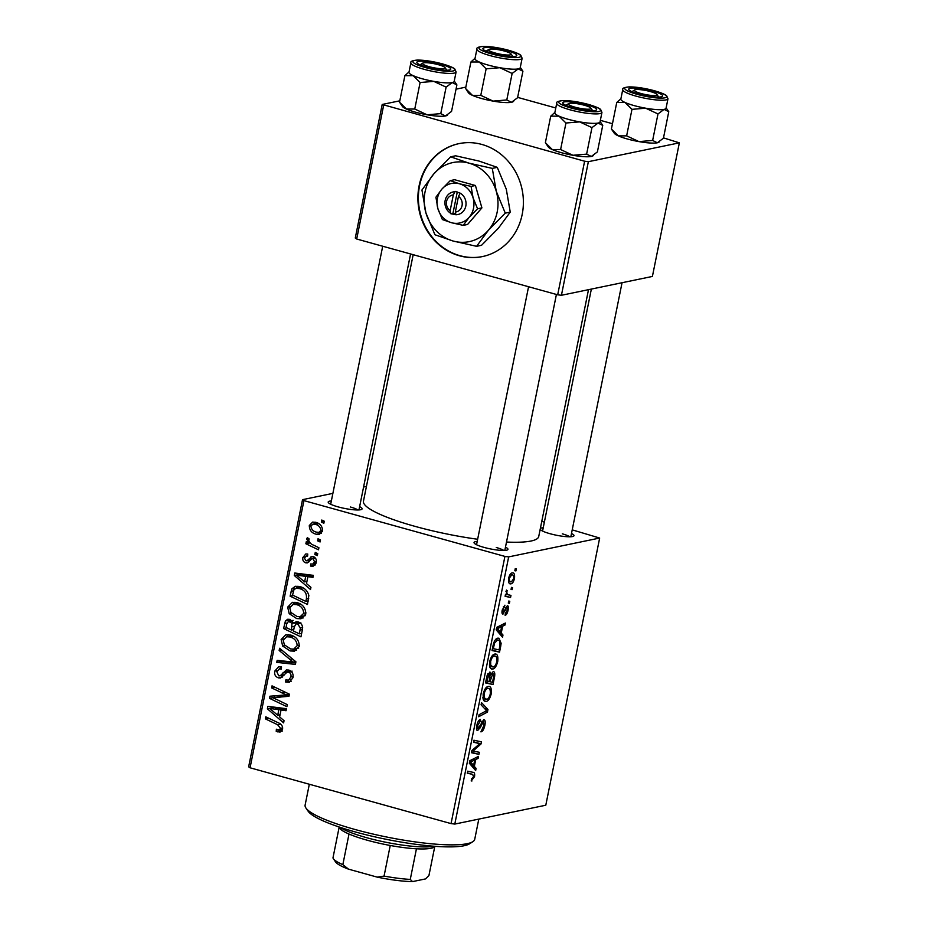 <?xml version="1.0" encoding="UTF-8"?>
<svg xmlns="http://www.w3.org/2000/svg" width="928" height="928" viewBox="0 0 928 928"><rect width="100%" height="100%" fill="white"/><g stroke="black" fill="none" stroke-linecap="round" stroke-linejoin="round"><path stroke-width="1.39" d="M522.186 214.426A57.675 52.525 -101.7 0 0 458.954 143.631A57.675 52.525 -101.7 0 0 419.108 185.797A57.675 52.525 -101.7 0 0 482.351 256.592A57.675 52.525 -101.7 0 0 522.186 214.426M459.186 143.585A57.675 52.525 -101.7 0 0 419.584 185.704A57.675 52.525 -101.7 0 0 482.583 256.534M505.47 547.149A17.307 3.028 -168.6 0 1 507.593 549.828A17.307 3.028 -168.6 0 1 484.01 547.392A17.307 3.028 -168.6 0 1 474.208 543.1A17.307 3.028 -168.6 0 1 477.201 541.442M503.776 550.466A14.419 2.529 11.4 0 0 496.283 547.508M359.623 506.653A17.307 3.028 -168.6 0 1 361.734 509.333A17.307 3.028 -168.6 0 1 338.152 506.897A17.307 3.028 -168.6 0 1 328.361 502.605A17.307 3.028 -168.6 0 1 331.354 500.946M357.93 509.971A14.419 2.529 11.4 0 0 350.424 507.013M571.497 533.472A17.307 3.028 -168.6 0 1 573.62 536.152A17.307 3.028 -168.6 0 1 550.037 533.716A17.307 3.028 -168.6 0 1 540.235 529.424A17.307 3.028 -168.6 0 1 540.177 529.331M569.804 536.79A14.419 2.529 11.4 0 0 562.298 533.832M477.642 539.261A89.401 15.66 -168.6 0 1 414.932 526.338A89.401 15.66 -168.6 0 1 363.463 501.178L413.169 254.69M509.785 601.274L509.379 603.293L508.3 603.119L508.718 601.042L509.785 601.274M512.534 587.61L512.128 589.64L511.05 589.454L511.467 587.378L512.534 587.61M494.694 654.101C497.292 653.521 498.301 656.026 497.721 661.606C496.468 666.165 494.844 668.636 492.838 669.03L491.504 669.018L489.764 667.116L489.694 661.583C490.982 656.885 492.652 654.391 494.694 654.101L495.842 654.112M502.976 635.019L502.535 637.211L496.202 629.857L496.7 627.386L505.4 623.024L504.994 625.054L502.628 626.168L501.236 633.093L502.976 635.019L499.914 634.172M489.578 672.127L491.028 674.401L493.162 671.628C494.624 671.559 495.088 673.252 494.578 676.709L493 684.516L485.495 682.915L487.188 675.201L490.1 672.139M487.966 709.479L487.444 712.066L478.674 716.741L479.092 714.688L486.608 710.686L481.075 704.839L481.516 702.658L487.966 709.479L484.474 708.505M473.199 772.351C474.475 772.316 474.916 773.755 474.521 776.655L471.215 780.982L471.517 778.975L473.593 776.713L472.596 774.37L467.283 773.233L467.7 771.18L473.35 772.398M472.804 774.428L467.352 772.92L472.804 774.428M479.335 752.295L478.918 754.348L471.424 752.712L471.853 750.566L479.915 743.56L473.524 742.284L473.941 740.231L481.446 741.832L481.017 743.966L472.967 751.019L479.335 752.295M454.801 824.076L545.792 805.226L599.662 538.043L508.672 556.893L454.801 824.076L451.054 823.6L504.925 556.417L508.672 556.893M476.099 768.349L475.658 770.553L469.313 763.187L469.812 760.716L478.512 756.355L478.106 758.396L475.751 759.51L474.347 766.424L476.099 768.349L473.025 767.502M477.004 730.324L477.862 730.556C476.516 730.591 476.168 728.921 476.795 725.557C477.595 722.019 478.767 719.954 480.31 719.374L480.17 721.358L477.734 725.429L478.222 728.55L483.72 719.652C485.17 719.699 485.564 721.566 484.88 725.267C483.975 729.373 482.641 731.577 480.901 731.867L483.964 725.325L483.384 721.659L480.112 727.9L477.386 730.556M481.922 721.184L483.627 721.659L481.887 721.242M476.482 728.12L478.222 728.55M488.163 686.488C490.761 685.908 491.77 688.414 491.19 693.993C489.938 698.552 488.314 701.023 486.307 701.417L484.973 701.406L483.233 699.492L483.163 693.97C484.451 689.272 486.121 686.778 488.163 686.488L489.311 686.5M502.396 613.895L503.034 614.069C502.002 614.058 501.723 612.758 502.199 610.172L504.936 605.184L502.918 610.114L503.312 612.074L503.834 611.772L507.361 605.659C508.416 605.798 508.672 607.272 508.115 610.079C507.442 613.176 506.444 614.928 505.122 615.334L505.319 613.35L507.384 610.137L507.013 607.666L502.686 614.069M505.864 607.295L507.198 607.666L505.841 607.341M500.691 646.364L499.531 652.129L492.026 650.528L493.615 643.162C494.879 639.926 496.248 638.278 497.721 638.197L498.916 638.209L501.132 643.278L500.691 646.364L499.809 646.12M509.252 583.248L511.142 583.782C509.043 584.396 508.208 582.529 508.66 578.156C509.53 574.873 510.667 573.121 512.094 572.912C514.1 572.379 514.901 574.235 514.483 578.469C513.66 581.717 512.546 583.48 511.142 583.782L510.075 583.77M512.094 572.912L513.056 572.924M510.968 595.416L510.551 597.47L505.099 596.31L505.505 594.256L506.63 594.512L506.456 590.08L507.222 590.695L506.827 591.762C506.908 593.99 507.57 595.034 508.799 594.883L510.968 595.416M506.444 594.222L508.799 594.883M516.316 568.887L515.91 570.917L514.831 570.732L515.249 568.655L516.316 568.887M297.041 602.632C302.772 604.186 305.695 607.979 305.799 614.034L300.939 618.779L296.658 618.558L289.211 613.663L287.657 607.132L292.424 602.318L297.041 602.632M306.495 583.596L310.938 587.354L310.497 589.547L294.28 575.488L294.779 573.017L313.351 575.348L312.945 577.39L307.887 576.671L306.495 583.596M282.611 729.072L280.047 732.111L276.219 731.322L276.393 729.222L279.108 729.918L280.523 728.352L277.669 724.756L265.373 718.875L265.779 716.822L278.516 722.9C281.404 723.956 282.762 726.009 282.611 729.072M288.898 670.097C292.204 671.408 293.561 673.937 292.97 677.684L289.258 682.289L285.65 682.022L285.836 679.934L288.596 680.154L290.882 676.964C291.357 674.668 290.615 673.078 288.666 672.174L286.984 672.266L280.523 677.985L278.446 677.881C275.407 676.767 274.178 674.517 274.758 671.106L278.632 666.768L281.52 666.988L281.3 669.065L279.351 668.868L276.846 671.756L278.736 675.828L280.5 675.514L286.369 669.97L288.898 670.097M292.123 671.141L286.984 672.266M278.736 675.828L284.606 674.668M279.595 648.289L295.916 661.815L295.406 664.402L276.764 662.372L277.17 660.33L293.144 662.07L279.154 650.47L279.595 648.289M290.51 635.019C296.252 636.573 299.164 640.366 299.268 646.41L294.408 651.166L290.128 650.934L282.68 646.05L281.126 639.52L285.905 634.706L290.51 635.019M321.784 520.04L324.266 521.223L323.86 523.241L321.366 522.104L321.784 520.04M332.885 493.371L302.528 499.658L303.932 500.61L250.061 767.792L451.054 823.6M303.932 500.61L504.925 556.417M298.05 621.876C301.322 623.048 302.818 625.426 302.528 629.045L300.95 636.852L283.585 628.546L285.43 620.948L287.726 619.254L290.058 619.394L293.921 623.303L296.067 621.76L298.05 621.876M279.618 716.926L284.049 720.685L283.608 722.877L267.392 708.83L267.89 706.347L286.474 708.69L286.056 710.72L281.01 710.013L279.618 716.926M276.706 699.492L287.286 704.63L286.88 706.672L269.503 698.343L269.944 696.209L286.369 694.886L271.614 687.915L272.02 685.862L289.397 694.167L288.968 696.302L272.554 697.67L276.706 699.492M312.945 556.568L310.764 557.02L313.362 556.661C315.787 557.74 316.738 559.688 316.193 562.496L313.061 566.254L310.532 566.034L310.706 563.946L312.678 564.096L314.569 561.95L313.096 558.726L311.866 558.842L307.33 562.902L305.718 562.832C303.386 561.939 302.435 560.176 302.841 557.542L305.799 553.958L307.76 554.039L307.586 556.127L306.217 556.069L304.465 558.099L305.846 560.721L306.948 560.814L311.808 556.591M315.508 558.227L311.866 558.842M308.85 595.451L307.481 604.464L290.116 596.159L291.821 588.886L295.301 586.276L299.837 586.577C304.465 587.737 307.47 590.695 308.85 595.451M315.74 522.325C320.16 523.427 322.434 526.28 322.573 530.886L319.209 534.435L316.367 534.261C311.75 533.182 309.395 530.271 309.302 525.526L312.574 522.104L315.74 522.325M318.014 538.762L320.496 539.945L320.09 541.964L317.596 540.827L318.014 538.762M313.884 545.27L318.919 547.752L318.513 549.805L305.869 543.762L306.286 541.72L308.896 542.984L306.611 538.878L307.365 537.637L309.244 539.006L308.63 539.91C309.372 542.602 311.135 544.388 313.884 545.27M315.253 552.427L317.736 553.61L317.33 555.628L314.836 554.492L315.253 552.427M366.432 486.423L363.579 487.014M250.061 767.792L248.646 766.83L302.528 499.658M541.778 521.408L544.365 522.128M572.228 529.865L599.662 538.043M561.428 295.278L652.407 276.44L679.354 142.842L588.364 161.692L561.428 295.278L557.682 294.814L584.617 161.217L588.364 161.692M383.624 105.409L356.688 239.006L355.273 238.044L382.208 104.458L584.617 161.217M356.688 239.006L557.682 294.814M465.833 87.139L456.031 89.169M399.806 100.816L382.208 104.458M517.638 97.382L555.779 107.973M600.358 120.35L612.468 123.714M663.497 137.878L679.354 142.842M588.503 289.675L538.727 536.523A89.401 15.66 -168.6 0 1 506.502 542.045M540.351 528.426A17.307 3.028 -168.6 0 1 543.228 527.765M324.208 521.524L321.366 522.104M301.542 633.928L300.718 633.534M293.642 630.158L292.819 629.764M286.856 627.862L283.585 628.546M289.617 621.134L290.093 619.974L285.43 620.948M298.735 622.12L293.921 623.303M296.983 623.639L296.844 622.688M286.021 627.467L291.438 630.054L292.018 623.256L288.48 621.366L286.729 623.999L286.021 627.467M293.77 629.567L291.438 630.054M292.622 620.844L289.722 621.435M293.805 622.885L292.018 623.256M293.468 631.028L299.338 633.824L300.405 628.012L297.586 623.894L296.206 623.802L294.338 626.736L293.468 631.028M301.658 633.348L299.338 633.824M300.544 623.28L297.586 623.894M302.644 627.548L300.405 628.012M296.647 650.319L290.128 650.934M294.791 649.971L292.656 649.229M284.954 645.586L282.68 646.05M283.62 638.998L281.126 639.52M286.369 636.84L288.411 634.613M292.436 635.703L286.671 636.77L283.214 640.169L284.386 644.844L290.615 648.939L293.631 649.136L297.192 645.679C296.856 641.016 294.431 638.116 289.907 636.979L286.671 636.77M293.631 649.136L298.712 648.069M293.526 636.237L289.907 636.979M299.408 645.227L297.192 645.679M295.696 662.952L281.428 661.409L276.764 662.372M281.428 661.409L281.555 660.759M295.614 661.56L293.144 662.07M281.625 649.96L279.154 650.47M291.218 681.268L285.65 682.022M290.313 681.059L290.429 679.783M293.132 676.5L290.882 676.964M291.438 671.605L288.666 672.174M282.402 677.069L278.446 677.881M282.727 676.802L280.824 675.665M277.24 670.596L274.758 671.106M279.815 668.775L281.126 666.861M287.286 672.15L289.002 670.132M281.66 731.16L277.82 731.948M282.495 730.986L280.882 730.348L276.219 731.322M280.882 730.348L280.952 729.536M282.715 727.9L280.523 728.352M268.656 718.191L265.373 718.875M280.047 714.78L277.727 715.233L278.841 709.711L269.561 708.412L277.727 715.233M272.101 707.89L267.392 708.83M272.055 707.855L272.252 706.904M286.381 709.143L281.01 710.013M283.353 709.526L283.504 708.748L274.224 707.449L269.561 708.412M283.504 708.748L278.841 709.711M272.612 697.694L269.503 698.343M274.178 697.334L274.502 695.733M289.374 694.26L286.369 694.886M285.151 692.137L281.776 692.833M274.897 687.242L271.614 687.915M289.06 695.814L277.785 697.473M282.448 696.51L272.554 697.67M314.882 565.245L310.776 566.103M315.01 565.106L310.532 566.034M315.218 564.862L315.323 563.551M316.332 561.591L314.569 561.95M308.653 562.217L305.718 562.832M309.395 561.452L308.328 560.524M304.802 557.136L302.841 557.542M310.532 560.071L306.948 560.814M313.096 558.528L314.325 557.078M298.978 574.56L294.28 575.488M298.944 574.525L299.141 573.562M313.258 575.812L307.887 576.671M310.23 576.195L310.393 575.406L301.113 574.119L296.45 575.082L304.616 581.902L305.73 576.381L296.45 575.082M306.936 581.415L304.616 581.902M310.393 575.406L305.73 576.381M308.073 601.541L307.249 601.158M293.387 595.486L290.116 596.159M296.345 588.236L291.821 588.886M296.496 587.923L297.934 586.194M301.751 587.238L296.055 588.306L293.967 589.663L292.552 595.08L305.869 601.437L306.391 598.838C307.017 593.34 304.651 589.918 299.315 588.572L296.055 588.306M308.189 600.961L305.869 601.437M302.946 587.818L299.315 588.572M308.711 598.363L306.391 598.838M303.178 617.932L296.658 618.558M301.322 617.584L299.187 616.853M291.485 613.199L289.211 613.663M290.151 606.61L287.657 607.132M292.9 604.453L294.942 602.226M298.967 603.316L293.19 604.383L289.745 607.782L290.916 612.457L297.146 616.552L300.162 616.749L303.723 613.304C303.386 608.629 300.962 605.729 296.438 604.604L293.19 604.383M300.162 616.749L305.242 615.682M300.057 603.85L296.438 604.604M305.938 612.84L303.723 613.304M321.274 533.356L316.367 534.261M321.03 533.287L318.698 532.405M311.344 525.109L309.302 525.526M314.14 523.902L315.218 522.197M317.886 523.137L312.898 524.158L310.926 526.072C311.344 529.412 313.223 531.454 316.576 532.173L318.977 532.359L320.926 530.422C320.438 527.15 318.571 525.12 315.323 524.343L312.898 524.158M318.768 523.636L315.323 524.343M322.666 530.062L320.926 530.422M320.438 540.247L317.596 540.827M310.091 542.892L305.869 543.762M309.952 542.764L308.896 542.984M308.525 538.484L306.611 538.878M317.678 553.9L314.836 554.492M471.517 752.283L478.918 754.348M473.628 741.82L479.915 743.56M473.57 742.075L477.908 743.27M479.811 743.641L481.017 743.966M474.034 748.583L475.496 749M471.83 750.706L472.967 751.019M475.751 757.735L478.106 758.396M473.477 758.872L475.751 759.51M471.389 765.6L474.347 766.424M471.737 763.315L473.616 765.507L474.73 759.986L470.403 762.05L471.737 763.315L469.417 762.677M470.589 764.672L473.616 765.507M469.591 761.818L470.403 762.05M472.503 759.371L474.73 759.986M471.238 780.819L471.923 781.005M473.651 776.411L474.521 776.655M484.022 725.023L484.88 725.267M481.481 722.03L482.572 722.332M479.115 727.622L480.112 727.9M478.546 720.905L480.17 721.358M478.5 720.975L479.985 721.381M476.876 725.186L477.734 725.429M485.066 711.405L487.444 712.066M490.32 693.75L491.19 693.993M483.952 700.756L486.307 701.417M484.184 697.775L486.759 699.387C488.186 699.109 489.358 697.322 490.262 694.051C490.587 689.829 489.729 687.984 487.664 688.53C486.214 688.75 485.031 690.525 484.114 693.842L484.184 697.775L482.85 697.404M483.001 698.656L486.759 699.387M483.244 693.599L484.114 693.842M485.796 688.008L488.65 688.541L485.982 687.799M493.661 676.454L494.578 676.709M485.588 682.451L493 684.516M487.931 673.542L491.028 674.401M486.794 681.048L489.126 681.546L490.123 675.027L489.207 674.146L486.794 681.048L485.924 680.804M486.632 677.336L487.49 677.579M487.803 673.763L490.123 675.027M490.007 681.732L492.536 682.277L493.661 676.489L492.733 673.658L490.007 681.732L489.137 681.5M489.984 677.196L490.866 677.44M491.492 673.31L493.046 673.658L491.527 673.241M505.551 607.956L506.41 608.2M503.301 606.819L504.635 607.19M502.245 609.928L502.918 610.114M507.43 609.893L508.115 610.079M502.64 624.405L504.994 625.054M500.366 625.542L502.628 626.168M498.278 632.27L501.236 633.093M498.626 629.984L500.505 632.177L501.619 626.655L497.28 628.708L498.626 629.984L496.306 629.335M497.466 631.33L500.505 632.177M496.468 628.488L497.28 628.708M499.392 626.029L501.619 626.655M492.118 650.076L499.531 652.129M500.064 642.976L501.132 643.278M493.325 648.66L499.067 649.89L499.589 647.292C500.47 641.967 499.682 639.612 497.257 640.239L494.566 643.139L493.325 648.66L492.455 648.428M493.708 642.895L494.566 643.139M495.39 639.717L498.336 640.25L495.587 639.485M496.851 661.374L497.721 661.606M490.483 668.369L492.838 669.03M490.715 665.388L493.29 667C494.717 666.722 495.888 664.947 496.793 661.664C497.118 657.442 496.26 655.597 494.195 656.142C492.745 656.363 491.562 658.138 490.645 661.455L490.715 665.388L489.381 665.016M489.532 666.269L493.29 667M489.775 661.212L490.645 661.455M492.327 655.632L495.181 656.154L492.513 655.423M513.799 578.283L514.483 578.469M509.379 578.086C509.228 581.044 509.924 582.274 511.467 581.775L513.741 578.608C513.857 575.743 513.161 574.513 511.676 574.942L509.379 578.086L508.706 577.9M508.428 581.148L511.467 581.775M510.075 574.49L512.407 574.954L510.18 574.339M511.073 589.338L512.128 589.64M505.168 595.973L510.551 597.47M506.305 590.44L507.222 590.695M505.957 591.519L506.827 591.762M508.324 603.003L509.379 603.293M514.854 570.616L515.91 570.917M472.839 841.684L469.522 843.819A83.624 14.651 -168.6 0 1 355.54 831.998A83.624 14.651 -168.6 0 1 308.177 811.281L305.938 808.033A86.513 15.161 11.4 0 0 354.925 829.458A86.513 15.161 11.4 0 0 472.839 841.684A86.513 15.161 11.4 0 0 474.73 839.306L478.802 819.099M309.326 784.241L305.115 805.11A86.513 15.161 11.4 0 0 305.938 808.033M522.916 71.224L517.569 97.73L511.49 102.289L506.792 99.957L493.093 101.106A23.072 4.048 -168.6 0 1 481.528 98.496A23.072 4.048 -168.6 0 1 472.468 95.375L465.554 88.508L470.902 62.002L479.208 61.979L486.133 68.846L499.832 67.709L512.14 73.451L518.218 68.892L522.916 71.224L520.283 67.373M513.59 101.372L512.987 101.755A23.072 4.048 -168.6 0 1 511.49 102.289A23.072 4.048 -168.6 0 1 493.093 101.106L480.785 95.352L472.468 95.375A23.072 4.048 -168.6 0 1 468.466 92.788L466.204 89.482M506.839 50.588A17.307 3.028 -168.6 0 1 516.432 55.935A17.307 3.028 -168.6 0 1 492.849 53.488A17.307 3.028 -168.6 0 1 483.047 49.196A17.307 3.028 -168.6 0 1 489.648 47.572A17.307 3.028 -168.6 0 1 506.839 50.588M476.899 49.149L474.985 58.603A23.072 4.048 11.4 0 0 488.267 65.099A23.072 4.048 11.4 0 0 520.214 67.732L522.128 58.267A23.072 4.048 -168.6 0 1 490.181 55.634A23.072 4.048 -168.6 0 1 476.899 49.149C476.226 47.78 478.349 46.864 483.268 46.4C490.436 46.388 498.893 47.676 508.602 50.251C519.007 53.314 520.55 55.054 520.805 55.309L522.128 58.267M506.792 99.957L512.14 73.451M480.785 95.352L486.133 68.846M475.055 58.244L470.902 62.002M520.237 67.64A23.072 4.048 -168.6 0 1 518.218 68.892A23.072 4.048 -168.6 0 1 499.832 67.709A23.072 4.048 -168.6 0 1 479.208 61.979A23.072 4.048 -168.6 0 1 475.008 58.522M505.69 51.411A11.53 2.018 11.4 0 0 488.789 49.439A11.53 2.018 11.4 0 0 493.998 52.664A11.53 2.018 11.4 0 0 506.096 54.972A11.53 2.018 11.4 0 0 511.038 53.928A11.53 2.018 11.4 0 0 505.69 51.411M437.239 64.415A11.53 2.018 11.4 0 0 422.762 63.116A11.53 2.018 11.4 0 0 430.406 67.013A11.53 2.018 11.4 0 0 445.022 67.605A11.53 2.018 11.4 0 0 437.239 64.415M456.889 84.9L451.542 111.406L445.463 115.965L440.765 113.634L427.066 114.782A23.072 4.048 -168.6 0 1 415.512 112.172A23.072 4.048 -168.6 0 1 406.452 109.052L399.527 102.184L404.875 75.678L413.18 75.655L420.106 82.522L433.805 81.386L446.113 87.128L452.191 82.569L456.889 84.9L454.268 81.049M447.563 115.049L446.96 115.432A23.072 4.048 -168.6 0 1 445.463 115.965A23.072 4.048 -168.6 0 1 427.066 114.782L414.758 109.028L406.452 109.052A23.072 4.048 -168.6 0 1 402.439 106.465L400.177 103.159M440.823 64.264A17.307 3.028 -168.6 0 1 450.405 69.612A17.307 3.028 -168.6 0 1 426.822 67.164A17.307 3.028 -168.6 0 1 417.02 62.872A17.307 3.028 -168.6 0 1 423.62 61.248A17.307 3.028 -168.6 0 1 440.823 64.264M410.872 62.826L408.958 72.28A23.072 4.048 11.4 0 0 422.24 78.776A23.072 4.048 11.4 0 0 454.186 81.409L456.1 71.943A23.072 4.048 -168.6 0 1 424.154 69.322A23.072 4.048 -168.6 0 1 410.872 62.826C410.199 61.457 412.322 60.54 417.24 60.076C424.421 60.065 432.866 61.352 442.575 63.928C452.98 66.99 454.523 68.73 454.778 68.985L456.1 71.943M440.765 113.634L446.113 87.128M414.758 109.028L420.106 82.522M409.039 71.92L404.875 75.678M454.21 81.316A23.072 4.048 -168.6 0 1 452.191 82.569A23.072 4.048 -168.6 0 1 433.805 81.386A23.072 4.048 -168.6 0 1 413.18 75.655A23.072 4.048 -168.6 0 1 408.981 72.198M642.28 93.832A11.53 2.018 11.4 0 0 656.896 94.424A11.53 2.018 11.4 0 0 649.113 91.234A11.53 2.018 11.4 0 0 634.636 89.935A11.53 2.018 11.4 0 0 642.28 93.832M666.084 108.135A23.072 4.048 -168.6 0 1 664.077 109.388A23.072 4.048 11.4 0 1 645.679 108.205A23.072 4.048 -168.6 0 1 634.114 105.595A23.072 4.048 11.4 0 0 666.06 108.228L667.974 98.762A23.072 4.048 -168.6 0 1 636.028 96.129A23.072 4.048 -168.6 0 1 622.746 89.645L620.832 99.099A23.072 4.048 11.4 0 0 634.114 105.595A23.072 4.048 -168.6 0 1 625.054 102.474L631.98 109.342L645.679 108.205L657.987 113.947L664.077 109.388L668.763 111.72L666.142 107.868M638.696 93.983A17.307 3.028 -168.6 0 1 628.894 89.691A17.307 3.028 -168.6 0 1 635.494 88.067A17.307 3.028 -168.6 0 1 652.697 91.083A17.307 3.028 -168.6 0 1 662.279 96.431A17.307 3.028 -168.6 0 1 638.696 93.983M668.763 111.72L663.427 138.226L657.337 142.784L652.639 140.453L638.94 141.601L626.632 135.848L631.98 109.342M652.639 140.453L657.987 113.947M626.632 135.848L618.326 135.871L611.401 129.004L616.749 102.498L625.054 102.474A23.072 4.048 -168.6 0 1 620.855 99.018M620.913 98.739L616.749 102.498M659.437 141.868L658.834 142.251A23.072 4.048 -168.6 0 1 657.337 142.784A23.072 4.048 -168.6 0 1 638.94 141.601A23.072 4.048 -168.6 0 1 618.326 135.871A23.072 4.048 -168.6 0 1 614.313 133.284L612.051 129.978M573.817 106.836A11.53 2.018 11.4 0 0 585.928 109.144A11.53 2.018 11.4 0 0 590.869 108.1A11.53 2.018 11.4 0 0 585.522 105.583A11.53 2.018 11.4 0 0 568.62 103.611A11.53 2.018 11.4 0 0 573.817 106.836M600.056 121.812A23.072 4.048 -168.6 0 1 598.05 123.064A23.072 4.048 11.4 0 1 579.652 121.881A23.072 4.048 -168.6 0 1 568.087 119.271A23.072 4.048 11.4 0 0 600.045 121.904L601.947 112.439A23.072 4.048 -168.6 0 1 570.001 109.806A23.072 4.048 -168.6 0 1 556.719 103.321L554.816 112.775A23.072 4.048 11.4 0 0 568.098 119.271A23.072 4.048 -168.6 0 1 559.027 116.151L565.952 123.018L579.652 121.881L591.96 127.623L598.05 123.064L602.736 125.396L600.114 121.545M572.669 107.66A17.307 3.028 -168.6 0 1 562.878 103.368A17.307 3.028 -168.6 0 1 569.467 101.744A17.307 3.028 -168.6 0 1 586.67 104.76A17.307 3.028 -168.6 0 1 596.252 110.107A17.307 3.028 -168.6 0 1 572.669 107.66M602.736 125.396L597.4 151.902L591.31 156.461L586.624 154.129L572.924 155.278L560.605 149.524L565.952 123.018M586.624 154.129L591.96 127.623M560.605 149.524L552.299 149.547L545.374 142.68L550.722 116.174L559.027 116.151A23.072 4.048 -168.6 0 1 554.828 112.694M554.886 112.416L550.722 116.174M593.41 155.544L592.806 155.927A23.072 4.048 -168.6 0 1 591.31 156.461A23.072 4.048 -168.6 0 1 572.924 155.278A23.072 4.048 -168.6 0 1 552.299 149.547A23.072 4.048 -168.6 0 1 548.286 146.96L546.024 143.654M435.383 846.348L434.107 847.16A49.022 8.596 -168.6 0 1 430.928 848.285A49.022 8.596 -168.6 0 1 416.44 848.795A49.022 8.596 -168.6 0 1 390.236 845.478A49.022 8.596 -168.6 0 1 349.009 834.028A49.022 8.596 -168.6 0 1 339.532 828.089L338.674 826.848M340.008 827.289A51.91 9.094 11.4 0 0 385.886 842.264A51.91 9.094 11.4 0 0 433.979 846.243M416.44 848.795L410.269 879.408L412.542 881.6A46.145 8.085 -168.6 0 1 377.232 877.134L348.545 869.165A46.145 8.085 -168.6 0 1 335.588 861.961L333.361 858.702A49.022 8.596 11.4 0 0 342.838 864.641L348.545 869.165M434.826 846.301L428.933 875.533L425.534 878.909L412.542 881.6M377.232 877.134L384.064 876.09A49.022 8.596 11.4 0 0 410.269 879.408M390.236 845.478L384.064 876.09M349.009 834.028L342.838 864.641M339.103 827.474L332.966 857.936A49.022 8.596 11.4 0 0 333.361 858.702M453.328 194.903L450.15 210.656L450.66 213.672L455.892 214.751A11.53 10.51 -101.7 0 0 465.798 206.12A11.53 10.51 -101.7 0 0 460.242 193.186L455.149 191.4L453.328 194.903A8.654 7.876 -101.7 0 0 446.588 201.353A8.654 7.876 -101.7 0 0 450.15 210.656M455.08 191.76A11.53 10.51 -101.7 0 0 445.173 200.39A11.53 10.51 -101.7 0 0 450.741 213.312M463.234 225.365L469.139 217.326L477.572 208.777L481.91 207.872L475.426 185.507L454.604 179.719L450.266 180.624L441.832 189.173L435.916 197.212L437.9 208.661L442.401 219.576L451.553 222.732L463.234 225.365L467.573 224.472L481.91 207.872M477.572 208.777L473.071 197.85L471.088 186.4L475.426 185.507M471.088 186.4L459.418 183.767L450.266 180.624M505.273 213.138L496.26 191.284L492.292 168.386L468.942 163.131L450.637 156.82L433.77 173.942L421.95 190.008L425.917 212.895A40.368 36.772 -101.7 0 0 453.224 241.06A40.368 36.772 -101.7 0 0 488.395 230.248A40.368 36.772 -101.7 0 0 496.26 191.284A40.368 36.772 -101.7 0 0 468.942 163.131A40.368 36.772 -101.7 0 0 433.77 173.942A40.368 36.772 -101.7 0 0 425.917 212.895L434.93 234.749L453.224 241.06L476.586 246.314L488.395 230.248L505.273 213.138L510.249 212.106L498.429 228.172L481.562 245.282L476.586 246.314M492.292 168.386L497.28 167.353L506.294 189.208L510.249 212.106M450.637 156.82L455.613 155.788L478.976 161.054L497.28 167.353M437.9 208.661A20.184 18.386 -101.7 0 0 451.553 222.732A20.184 18.386 -101.7 0 0 469.139 217.326A20.184 18.386 -101.7 0 0 473.071 197.85A20.184 18.386 -101.7 0 0 459.418 183.767A20.184 18.386 -101.7 0 0 441.832 189.173A20.184 18.386 -101.7 0 0 437.9 208.661M455.892 214.751L455.312 212.083L458.478 196.342L460.242 193.186M455.312 212.083A8.654 7.876 -101.7 0 0 462.051 205.645A8.654 7.876 -101.7 0 0 458.478 196.342M457.272 191.992L452.992 213.185L455.706 213.939M452.992 213.185L450.66 213.672M286.938 623.071L284.583 623.558M294.443 626.272L292.1 626.76M302.424 629.555L300.104 630.031M292.366 658.868L289.814 659.402M287.75 671.582L283.086 672.545M280.604 724.142L277.669 724.756M278.829 708.18L274.166 709.154M313.119 558.505L308.444 559.468M305.718 574.85L301.043 575.812M293.48 590.811L291.09 591.31M470.276 760.484L472.538 761.111M480.217 725.07L481.191 725.336M504.681 610.032L505.458 610.253M497.164 627.154L499.426 627.78M493.046 645.482L493.916 645.714M508.474 50.251A21.344 3.735 11.4 0 0 480.774 46.736A21.344 3.735 11.4 0 0 491.214 53.824A21.344 3.735 11.4 0 0 518.914 57.327A21.344 3.735 11.4 0 0 508.474 50.251M442.447 63.928A21.344 3.735 11.4 0 0 414.746 60.413A21.344 3.735 11.4 0 0 425.186 67.5A21.344 3.735 11.4 0 0 452.887 71.004A21.344 3.735 11.4 0 0 442.447 63.928M637.06 94.32A21.344 3.735 11.4 0 0 664.761 97.823A21.344 3.735 11.4 0 0 654.333 90.747A21.344 3.735 11.4 0 0 626.632 87.232A21.344 3.735 11.4 0 0 637.06 94.32M571.033 107.996A21.344 3.735 11.4 0 0 598.734 111.499A21.344 3.735 11.4 0 0 588.306 104.423A21.344 3.735 11.4 0 0 560.605 100.908A21.344 3.735 11.4 0 0 571.033 107.996M288.48 621.366L293.144 620.403M296.206 623.802L300.869 622.839M279.351 668.868L281.358 668.462M279.746 675.886L284.409 674.923M279.108 729.918L282.576 729.199M312.678 564.096L315.949 563.424M312.272 558.702L315.381 558.053M306.217 556.069L307.609 555.779M318.977 532.359L322.352 531.663M489.532 674.157L487.85 673.682M488.789 49.439L486.098 51.168M511.038 53.928L512.859 56.562M422.762 63.116L420.071 64.844M382.707 246.233L330.693 504.24M410.57 253.959L358.962 509.936M445.022 67.605L446.832 70.238M656.896 94.424L658.706 97.057M622.05 282.727L570.836 536.755M591.356 289.084L542.567 531.06M634.636 89.935L631.945 91.663M667.974 98.762L666.652 95.804C666.397 95.549 664.854 93.809 654.449 90.747C644.67 88.148 636.19 86.872 629.022 86.896C624.08 87.441 621.98 88.346 622.746 89.645M590.869 108.1L592.679 110.734M504.809 550.432L556.417 294.454M476.54 544.736L528.566 286.729M568.62 103.611L565.929 105.34M601.947 112.439L600.636 109.481C600.381 109.226 598.827 107.486 588.433 104.423C578.643 101.825 570.163 100.549 562.994 100.572C558.053 101.117 555.965 102.022 556.719 103.321"/></g></svg>
